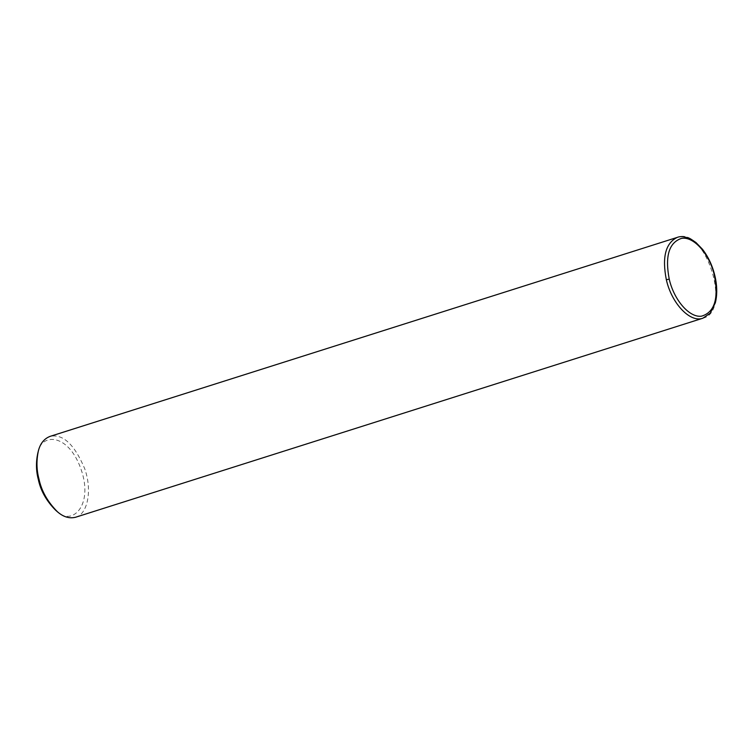 <?xml version="1.0" encoding="UTF-8"?>
<svg xmlns="http://www.w3.org/2000/svg" width="754" height="754" viewBox="0 0 754 754"><rect width="100%" height="100%" fill="white"/><g stroke="black" fill="none" stroke-linecap="round" stroke-linejoin="round"><path stroke-width="0.57" stroke-dasharray="3.77 2.83" d="M702.964 318.197C732.605 311.543 705.358 225.71 677.318 237.378M75.532 517.263C86.833 514.85 92.808 491.938 84.787 468.884C74.448 444.285 62.808 433.475 49.887 436.434M55.673 510.26C70.933 527.536 94.288 506.254 80.904 468.884C67.869 431.938 39.877 433.277 37.7 453.606"/><path stroke-width="1.13" d="M38.275 451.344C40.019 443.842 43.892 438.875 49.887 436.434L677.224 237.406C665.556 243.127 661.927 257.246 666.347 279.753C671.673 303.513 690.08 322.929 702.832 318.235L75.532 517.263C69.311 518.761 63.289 516.933 57.445 511.777L55.673 510.26C46.399 500.92 40.612 490.618 38.303 479.365C36.088 471.09 35.89 462.504 37.7 453.606L38.275 451.344C36.343 460.835 36.56 469.996 38.925 478.818C41.385 490.826 47.559 501.815 57.445 511.777M669.222 279.121C673.991 300.186 689.627 318.056 701.616 316.152C714.811 312.203 718.977 298.188 714.104 274.098C708.93 253.061 693.096 235.861 681.296 238.453C668.93 242.731 664.905 256.285 669.222 279.121L666.347 279.753M702.832 318.235L710.296 313.136L715.357 302.74C717.092 295.841 717.205 288.103 715.669 279.517C713.454 267.906 709.062 257.83 702.502 249.291L695.989 242.552L691.248 239.32C685.49 236.586 680.815 235.945 677.224 237.406"/></g></svg>
